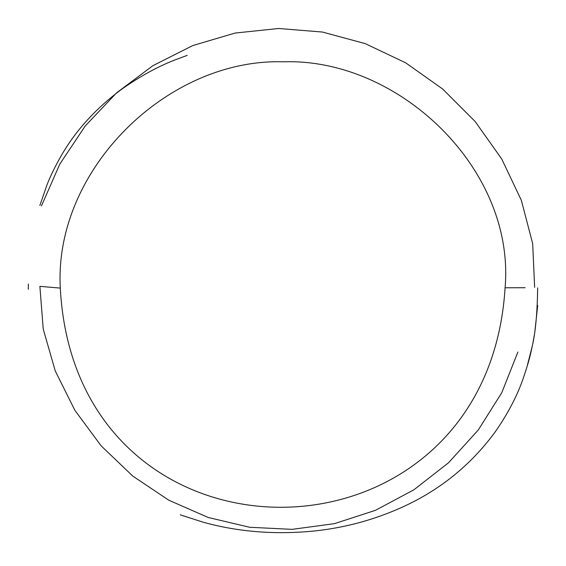 <?xml version="1.0" encoding="UTF-8"?>
<svg xmlns="http://www.w3.org/2000/svg" width="566" height="566" viewBox="0 0 566 566"><rect width="100%" height="100%" fill="white"/><g stroke="black" fill="none" stroke-linecap="round" stroke-linejoin="round"><path stroke-width="0.85" d="M534.629 287.358L532.684 243.628L521.307 200.215L501.717 158.961L475.107 121.457L442.69 89.039L405.652 62.805L365.183 43.61L322.478 32.05L278.72 28.491L235.088 33.047L192.751 45.57L152.891 65.691L116.667 92.774L85.254 125.956L59.805 164.119L41.474 205.882M60.3 288.094C53.678 169.623 167.748 58.128 283.347 61.814C398.613 57.796 515.407 168.951 505.084 287.783C487.043 578.749 75.858 582.046 60.3 288.094L39.882 286.354L43.228 329.051L55.256 370.949L74.903 410.35L101.109 445.81L132.798 476.105L168.866 500.245L208.203 517.48L249.684 527.279L292.155 529.352L334.464 523.649L375.428 510.334L413.859 489.816L448.555 462.747L478.284 429.983L501.809 392.641L517.876 352.045M525.156 287.712L505.084 287.783M39.875 205.423L46.943 185.032C50.176 176.535 55.008 166.637 61.439 155.353C75.823 130.449 95.803 108.481 121.372 89.456C139.752 76.46 157.716 66.583 175.262 59.826L187.155 55.404M537.65 287.818C537.297 313.897 535.365 333.862 531.877 347.701L527.321 365.473M180.229 514.834L203.286 522.241C238.902 532.104 276.541 534.955 316.21 530.795C345.663 527.512 373.956 519.814 401.096 507.695C439.273 490.609 470.636 465.351 495.193 431.915C507.893 413.654 517.267 395.719 523.317 378.095C530.455 357.21 531.396 349.88 532.797 343.675L534.714 332.95L537.7 305.484M28.3 289.219L28.342 284.054"/></g></svg>
